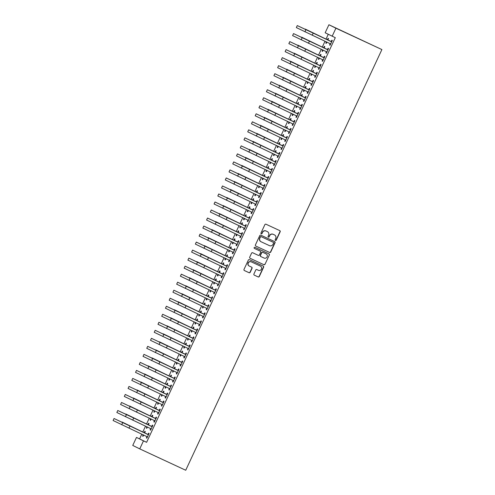 <?xml version="1.0" encoding="UTF-8"?>
<svg xmlns="http://www.w3.org/2000/svg" width="495" height="495" viewBox="0 0 495 495"><rect width="100%" height="100%" fill="white"/><g stroke="black" fill="none" stroke-linecap="round" stroke-linejoin="round"><path stroke-width="0.74" d="M275.474 240.428A0.606 0.588 116.3 0 0 276.266 240.125L280.17 231.759A0.866 0.842 116.3 0 0 279.768 230.621L266.001 224.223A0.866 0.842 116.3 0 0 264.868 224.656L260.97 233.015A0.606 0.588 116.3 0 0 261.236 233.813A0.606 0.588 116.3 0 0 262.041 233.516L262.548 232.433A2.778 2.698 116.3 0 1 266.168 231.047L267.319 231.586A2.778 2.698 116.3 0 1 268.587 235.243L268.086 236.319A0.606 0.588 116.3 0 0 268.364 237.124A0.606 0.588 116.3 0 0 269.156 236.82L269.657 235.738A2.778 2.698 116.3 0 1 273.283 234.358L274.428 234.89A2.778 2.698 116.3 0 1 275.703 238.547L275.195 239.629A0.606 0.588 116.3 0 0 275.474 240.428M275.375 240.366A0.606 0.588 116.3 0 0 276.08 240.032L279.978 231.666A0.866 0.842 116.3 0 0 279.663 230.571M261.15 233.758A0.606 0.588 116.3 0 0 261.855 233.423L262.548 232.433M268.259 237.062A0.606 0.588 116.3 0 0 268.964 236.728L269.657 235.738M253.91 274.007A0.866 0.842 116.3 0 0 254.306 275.146L258.167 276.94A0.866 0.842 116.3 0 0 259.3 276.507L263.631 267.22A0.866 0.842 116.3 0 0 263.253 266.087L249.468 259.683A0.866 0.842 116.3 0 0 248.335 260.11L244.004 269.404A0.866 0.842 116.3 0 0 244.4 270.542L249.065 272.714A0.866 0.842 116.3 0 0 250.198 272.281L252.054 268.302A0.866 0.842 116.3 0 0 251.658 267.164L249.344 266.087A2.32 2.258 116.3 0 1 248.286 263.006A2.32 2.258 116.3 0 1 251.305 261.874L260.37 266.087A2.32 2.258 116.3 0 1 261.422 269.169A2.32 2.258 116.3 0 1 258.409 270.301L256.893 269.596A0.866 0.842 116.3 0 0 255.76 270.029L253.91 274.007M146.607 442.313L335.294 37.676L325.172 32.769L328.915 24.75L381.893 49.568L185.724 470.25L139.751 448.885L143.488 440.866L146.607 442.313L136.484 437.413L143.488 440.866M332.176 36.222L335.919 28.203L381.893 49.568M269.583 252.462A0.866 0.842 116.3 0 0 270.716 252.029L275.047 242.742A0.866 0.842 116.3 0 0 274.651 241.597L260.884 235.199A0.866 0.842 116.3 0 0 259.751 235.632L255.42 244.92A0.866 0.842 116.3 0 0 255.816 246.065L269.398 252.37A0.866 0.842 116.3 0 0 270.53 251.936L274.861 242.649A0.866 0.842 116.3 0 0 274.539 241.548M269.342 254.981L265.011 264.268A0.866 0.842 116.3 0 1 263.878 264.701L250.111 258.303A0.866 0.842 116.3 0 0 250.111 258.303A0.866 0.842 116.3 0 1 249.709 257.159L251.565 253.186A0.866 0.842 116.3 0 1 252.697 252.753L258.279 255.352A0.866 0.842 116.3 0 0 259.411 254.919L260.642 252.283A0.866 0.842 116.3 0 0 260.246 251.138L254.43 248.434A0.606 0.588 116.3 0 0 254.43 248.434A0.606 0.588 116.3 0 1 254.158 247.63A0.606 0.588 116.3 0 1 254.944 247.333L268.946 253.842A0.866 0.842 116.3 0 1 269.342 254.981L265.011 264.268M150.579 430.167L150.109 429.938L150.585 430.161L152.825 425.36L152.355 425.125L151.742 426.424M150.715 428.633L150.109 429.938M148.351 424.97L149.038 423.491L148.568 423.256L147.962 424.562M147.318 427.191L146.928 426.764L146.322 428.07L146.798 428.293L146.322 428.07M147.38 426.975L146.798 428.305M158.06 414.129L157.589 413.9L158.066 414.123L160.306 409.322L159.829 409.087L159.223 410.386M158.196 412.595L157.589 413.9M155.826 408.932L156.519 407.453L156.043 407.218L155.436 408.524M154.793 411.153L154.409 410.726L153.803 412.032L154.279 412.255M154.879 410.961L154.273 412.267L153.803 412.032M165.67 396.557L165.064 397.862L165.54 398.091L167.78 393.284L167.31 393.049L166.704 394.348M163.307 392.894L164 391.415L163.523 391.18L162.917 392.486M162.273 395.115L161.884 394.688L161.283 395.994L161.76 396.217M162.335 394.899L161.754 396.229L161.283 395.994M173.151 380.519L172.545 381.824L173.015 382.053L175.261 377.246L174.791 377.011L174.178 378.31M170.787 376.856L171.474 375.377L171.004 375.142L170.398 376.447M169.754 379.077L169.364 378.65L168.758 379.956L169.24 380.179L168.758 379.956M169.847 378.873L169.234 380.191M180.496 366.015L180.025 365.786L180.502 366.009L182.742 361.208L182.265 360.973L181.659 362.272M180.632 364.481L180.025 365.786M178.262 360.818L178.955 359.339L178.478 359.104L177.872 360.41M177.229 363.033L176.845 362.612L176.239 363.918L176.715 364.141M177.321 362.835L176.709 364.153L176.239 363.918M187.976 349.977L187.5 349.748L187.982 349.971L190.216 345.17L189.746 344.935L189.139 346.234M188.106 348.443L187.5 349.748M185.743 344.78L186.436 343.301L185.959 343.066L185.353 344.371M184.709 346.995L184.319 346.574L183.719 347.88L184.196 348.103L183.719 347.88M184.771 346.785L184.19 348.109M195.451 333.939L194.981 333.71L195.457 333.933L197.697 329.132L197.227 328.897L196.62 330.196M195.587 332.405L194.981 333.71M193.223 328.742L193.91 327.263L193.44 327.028L192.833 328.334M192.19 330.957L191.8 330.536L191.194 331.842L191.676 332.065M192.283 330.759L191.67 332.071L191.194 331.842M203.068 316.367L202.461 317.672L202.931 317.901L205.178 313.094L204.701 312.859L204.095 314.158M200.698 312.704L201.391 311.225L200.921 310.99L200.308 312.289M199.664 314.919L199.281 314.498L198.674 315.804L199.151 316.027L198.674 315.804M199.733 314.709L199.145 316.033M210.412 301.863L209.936 301.634L210.418 301.857L212.652 297.056L212.182 296.821L211.575 298.12M210.542 300.329L209.936 301.634M208.178 296.666L208.871 295.187L208.395 294.952L207.789 296.251M207.145 298.881L206.755 298.46L206.155 299.766L206.632 299.989L206.155 299.766M207.238 298.683L206.625 299.995M218.023 284.291L217.416 285.596L217.893 285.825L220.133 281.018L219.662 280.783L219.056 282.082M215.659 280.628L216.346 279.149L215.876 278.914L215.269 280.213M214.626 282.843L214.236 282.422L213.63 283.728L214.112 283.951L213.63 283.728M214.688 282.633L214.106 283.957M225.367 269.787L224.897 269.558L225.374 269.775L227.613 264.98L227.137 264.745L226.531 266.044M225.503 268.253L224.897 269.558M223.134 264.59L223.827 263.111L223.356 262.876L222.744 264.175M222.1 266.805L221.717 266.384L221.11 267.69L221.587 267.913L221.11 267.69M222.168 266.595L221.581 267.919M232.984 252.215L232.372 253.52L232.848 253.749L235.088 248.942L234.618 248.707L234.011 250.006M230.614 248.552L231.307 247.073L230.831 246.838L230.225 248.137M229.581 250.767L229.191 250.346L228.591 251.652L229.067 251.875M229.674 250.569L229.061 251.881L228.591 251.652M240.459 236.177L239.852 237.482L240.329 237.711L242.569 232.904L242.098 232.669L241.492 233.968M238.095 232.514L238.782 231.035L238.312 230.8L237.705 232.099M237.062 234.729L236.672 234.308L236.065 235.614L236.548 235.837L236.065 235.614M237.154 234.531L236.542 235.843M247.803 221.673L247.333 221.438L247.809 221.661L250.049 216.866L249.573 216.631L248.966 217.93M247.939 220.139L247.333 221.438M245.57 216.476L246.263 214.997L245.792 214.762L245.18 216.061M244.536 218.691L244.153 218.27L243.546 219.576L244.023 219.799M244.629 218.493L244.016 219.805L243.546 219.576M255.42 204.101L254.807 205.4L255.284 205.635L257.53 200.828L257.053 200.593L256.447 201.892M253.05 200.438L253.743 198.959L253.267 198.724L252.66 200.023M251.633 202.232L251.027 203.538L251.503 203.761L251.027 203.538M252.079 202.443L251.497 203.767M262.765 189.597L262.288 189.362L262.765 189.585L265.004 184.79L264.534 184.555L263.928 185.854M262.894 188.063L262.288 189.362M260.531 184.4L261.218 182.921L260.747 182.686L260.141 183.985M259.498 186.615L259.108 186.194L258.501 187.5L258.984 187.723L258.501 187.5M259.559 186.405L258.978 187.729M270.239 173.559L269.769 173.324L270.245 173.547L272.485 168.752L272.009 168.517L271.402 169.816M270.375 172.025L269.769 173.324M268.005 168.362L268.698 166.883L268.228 166.648L267.622 167.947M266.972 170.577L266.588 170.156L265.982 171.462L266.459 171.678M267.071 170.379L266.452 171.691L265.982 171.462M277.856 155.987L277.243 157.286L277.72 157.521L279.966 152.714L279.489 152.479L278.883 153.778M275.486 152.324L276.179 150.845L275.703 150.61L275.096 151.909M274.453 154.539L274.063 154.118L273.463 155.424L273.939 155.64M274.515 154.329L273.933 155.653L273.463 155.424M285.2 141.483L284.724 141.248L285.2 141.471L287.44 136.676L286.97 136.441L286.364 137.74M285.33 139.949L284.724 141.248M282.967 136.286L283.654 134.807L283.183 134.572L282.577 135.871M281.933 138.501L281.544 138.08L280.937 139.386L281.42 139.602M282.026 138.303L281.414 139.615L280.937 139.386M292.811 123.911L292.205 125.21L292.675 125.445L294.921 120.638L294.445 120.403L293.838 121.702M290.441 120.248L291.134 118.769L290.664 118.534L290.058 119.833M289.408 122.463L289.024 122.042L288.418 123.348L288.894 123.564L288.418 123.348M289.476 122.253L288.894 123.577M300.156 109.407L299.685 109.172L300.162 109.395L302.402 104.594L301.925 104.365L301.319 105.664M300.292 107.873L299.685 109.172M297.922 104.21L298.615 102.731L298.139 102.496L297.532 103.795M296.889 106.425L296.499 106.004L295.899 107.304L296.375 107.526L295.899 107.304M296.951 106.215L296.369 107.539M307.636 93.369L307.16 93.134L307.642 93.357L309.876 88.556L309.406 88.327L308.8 89.626M307.766 91.835L307.16 93.134M305.403 88.172L306.089 86.693L305.619 86.458L305.013 87.757M304.369 90.387L303.979 89.966L303.373 91.266L303.856 91.488M304.462 90.189L303.85 91.501L303.373 91.266M315.247 75.797L314.641 77.096L315.111 77.331L317.357 72.517L316.88 72.289L316.274 73.588M312.877 72.134L313.57 70.655L313.1 70.42L312.494 71.719M311.844 74.349L311.46 73.928L310.854 75.228L311.33 75.45L310.854 75.228M311.912 74.139L311.33 75.463M322.591 61.293L322.121 61.058L322.598 61.281L324.838 56.48L324.361 56.251L323.755 57.55M322.728 59.759L322.121 61.058M320.358 56.096L321.051 54.617L320.574 54.382L319.968 55.681M319.325 58.311L318.935 57.89L318.335 59.19L318.811 59.412M319.417 58.113L318.805 59.425L318.335 59.19M330.202 43.721L329.596 45.02L330.072 45.255L332.312 40.441L331.842 40.213L331.235 41.512M327.839 40.058L328.532 38.579L328.055 38.344L327.449 39.643M326.805 42.273L326.415 41.852L325.809 43.152L326.292 43.374L325.809 43.152M326.867 42.063L326.285 43.387M328.259 34.291L326.013 39.099M325.029 41.209L322.276 47.118M321.292 49.228L318.532 55.137M317.555 57.247L314.795 63.156M313.811 65.266L311.058 71.175M310.074 73.285L307.315 79.194M306.337 81.304L303.577 87.213M302.594 89.323L299.84 95.232M298.856 97.342L296.097 103.251M295.119 105.361L292.359 111.276M291.376 113.38L288.622 119.295M287.638 121.399L284.879 127.314M283.901 129.418L281.141 135.333M280.158 137.437L277.404 143.352M276.42 145.456L273.661 151.371M272.683 153.475L269.923 159.39M268.94 161.494L266.186 167.409M265.202 169.513L262.443 175.428M261.465 177.532L258.706 183.447M257.722 185.551L254.968 191.466M253.985 193.57L251.225 199.485M250.247 201.589L247.488 207.504M246.504 209.608L243.75 215.523M242.767 217.627L240.007 223.542M239.029 225.646L236.27 231.561M235.286 233.665L232.532 239.58M231.549 241.684L228.789 247.599M227.811 249.703L225.052 255.618M224.068 257.722L221.315 263.637M220.331 265.741L217.571 271.656M216.593 273.76L213.834 279.675M212.85 281.779L210.097 287.694M209.113 289.798L206.353 295.713M205.376 297.817L202.616 303.732M201.632 305.836L198.879 311.751M197.895 313.855L195.135 319.77M194.158 321.874L191.398 327.789M190.414 329.893L187.661 335.808M186.677 337.912L183.917 343.827M182.94 345.931L180.18 351.846M179.196 353.95L176.443 359.865M175.459 361.969L172.699 367.884M171.715 369.988L168.962 375.903M167.978 378.007L165.219 383.922M164.241 386.026L161.481 391.941M160.498 394.045L157.744 399.96M156.76 402.064L154.001 407.979M153.023 410.083L150.263 415.998M149.28 418.102L146.526 424.017M145.542 426.121L142.783 432.036M141.805 434.14L139.602 438.861M324.101 48.077L324.788 46.598L324.318 46.363L323.711 47.662M323.068 50.292L322.678 49.871L322.072 51.171L322.548 51.393M323.161 50.094L322.548 51.406L322.072 51.171M326.329 53.274L325.858 53.039L326.335 53.262L328.575 48.46L328.098 48.232L327.492 49.531M326.465 51.74L325.858 53.039M316.621 64.115L317.307 62.636L316.837 62.401L316.231 63.7M315.587 66.33L315.197 65.909L314.591 67.209L315.074 67.431L314.591 67.209M315.649 66.12L315.067 67.444M318.984 67.778L318.378 69.077L318.854 69.312L321.094 64.498L320.624 64.27L320.018 65.569M309.14 80.153L309.833 78.674L309.356 78.439L308.75 79.738M307.723 81.947L307.117 83.247L307.593 83.469L307.117 83.247M308.168 82.158L307.587 83.482M311.51 83.816L310.903 85.115L311.374 85.35L313.62 80.537L313.143 80.308L312.537 81.607M301.659 96.191L302.352 94.712L301.882 94.477L301.276 95.776M300.626 98.406L300.242 97.985L299.636 99.285L300.112 99.507M300.725 98.208L300.112 99.52L299.636 99.285M303.893 101.388L303.423 101.153L303.899 101.376L306.139 96.575L305.663 96.346L305.056 97.645M304.029 99.854L303.423 101.153M294.185 112.229L294.872 110.75L294.401 110.515L293.795 111.814M293.151 114.444L292.762 114.023L292.155 115.329L292.638 115.545L292.155 115.329M293.244 114.246L292.632 115.558M296.548 115.892L295.942 117.191L296.418 117.426L298.658 112.612L298.188 112.384L297.582 113.683M286.704 128.267L287.397 126.788L286.921 126.553L286.314 127.852M285.671 130.482L285.281 130.061L284.681 131.367L285.157 131.583M285.764 130.284L285.151 131.596L284.681 131.367M289.074 131.93L288.461 133.229L288.938 133.464L291.184 128.657L290.707 128.422L290.101 129.721M279.223 144.305L279.916 142.826L279.446 142.591L278.84 143.89M278.19 146.52L277.806 146.099L277.2 147.405L277.676 147.621L277.2 147.405M278.258 146.31L277.67 147.634M281.457 149.502L280.987 149.267L281.463 149.49L283.703 144.695L283.227 144.46L282.62 145.759M281.593 147.968L280.987 149.267M271.749 160.343L272.436 158.864L271.965 158.629L271.359 159.928M270.716 162.558L270.326 162.137L269.719 163.443L270.202 163.659L269.719 163.443M270.777 162.348L270.196 163.672M274.112 164.006L273.506 165.305L273.983 165.54L276.222 160.733L275.752 160.498L275.146 161.797M264.268 176.381L264.961 174.902L264.485 174.667L263.878 175.966M263.235 178.596L262.845 178.175L262.245 179.481L262.721 179.704L262.245 179.481M263.328 178.398L262.715 179.71M266.502 181.578L266.025 181.343L266.508 181.566L268.748 176.771L268.271 176.536L267.665 177.835M266.638 180.044L266.025 181.343M256.787 192.419L257.48 190.94L257.01 190.705L256.398 192.004M255.754 194.634L255.371 194.213L254.764 195.519L255.241 195.742L254.764 195.519M255.822 194.424L255.234 195.748M259.157 196.082L258.551 197.381L259.021 197.616L261.267 192.809L260.791 192.574L260.184 193.873M249.313 208.457L250 206.978L249.529 206.743L248.923 208.042M248.28 210.672L247.89 210.251L247.283 211.557L247.766 211.78M248.372 210.474L247.76 211.786L247.283 211.557M251.547 213.654L251.07 213.419L251.547 213.642L253.787 208.847L253.316 208.612L252.71 209.911M251.677 212.12L251.07 213.419M241.832 224.495L242.525 223.016L242.049 222.781L241.442 224.08M240.799 226.71L240.409 226.289L239.809 227.595L240.285 227.818L239.809 227.595M240.861 226.5L240.279 227.824M244.066 229.692L243.59 229.457L244.072 229.68L246.312 224.885L245.836 224.65L245.229 225.949M244.202 228.158L243.59 229.457M234.352 240.533L235.045 239.054L234.574 238.819L233.962 240.118M233.318 242.748L232.935 242.327L232.328 243.633L232.805 243.856L232.328 243.633M233.386 242.538L232.799 243.862M236.721 244.196L236.115 245.501L236.585 245.73L238.831 240.923L238.355 240.688L237.749 241.987M226.877 256.571L227.564 255.092L227.094 254.857L226.487 256.156M225.844 258.786L225.454 258.365L224.848 259.671L225.33 259.894L224.848 259.671M225.937 258.588L225.324 259.9M229.111 261.768L228.634 261.539L229.111 261.756L231.351 256.961L230.88 256.726L230.274 258.025M229.241 260.234L228.634 261.539M219.396 272.609L220.089 271.13L219.613 270.895L219.007 272.194M218.363 274.824L217.973 274.403L217.373 275.709L217.85 275.932M218.425 274.614L217.843 275.938L217.373 275.709M221.76 276.272L221.154 277.577L221.63 277.806L223.87 272.999L223.4 272.764L222.793 274.063M211.916 288.647L212.609 287.168L212.138 286.933L211.526 288.232M210.882 290.862L210.499 290.441L209.892 291.747L210.369 291.97M210.969 290.676L210.363 291.976L209.892 291.747M214.149 293.844L213.679 293.615L214.156 293.832L216.395 289.037L215.919 288.802L215.313 290.101M214.286 292.31L213.679 293.615M204.441 304.685L205.128 303.206L204.658 302.971L204.051 304.27M203.408 306.9L203.018 306.479L202.412 307.785L202.894 308.008L202.412 307.785M203.47 306.69L202.888 308.014M206.675 309.882L206.198 309.653L206.675 309.876L208.915 305.075L208.445 304.84L207.838 306.139M206.805 308.348L206.198 309.653M196.96 320.723L197.654 319.244L197.177 319.009L196.571 320.314M195.544 322.517L194.937 323.823L195.414 324.046L194.937 323.823M195.989 322.728L195.407 324.052M199.194 325.92L198.718 325.691L199.2 325.914L201.434 321.113L200.964 320.878L200.357 322.177M199.324 324.386L198.718 325.691M189.48 336.761L190.173 335.282L189.696 335.047L189.09 336.353M188.447 338.976L188.063 338.555L187.457 339.861L187.933 340.084M188.539 338.778L187.927 340.09L187.457 339.861M191.713 341.958L191.243 341.729L191.72 341.952L193.96 337.151L193.483 336.916L192.877 338.215M191.85 340.424L191.243 341.729M182.005 352.799L182.692 351.32L182.222 351.085L181.615 352.39M180.972 355.014L180.582 354.593L179.976 355.899L180.458 356.122L179.976 355.899M181.065 354.816L180.452 356.134M184.369 356.462L183.763 357.767L184.233 357.996L186.479 353.189L186.009 352.954L185.402 354.253M174.525 368.837L175.218 367.358L174.741 367.123L174.135 368.429M173.491 371.052L173.101 370.631L172.501 371.937L172.978 372.16M173.584 370.854L172.972 372.172L172.501 371.937M176.888 372.5L176.282 373.805L176.758 374.034L178.998 369.227L178.528 368.992L177.922 370.291M167.044 384.875L167.737 383.396L167.261 383.161L166.654 384.466M166.011 387.096L165.627 386.669L165.021 387.975L165.497 388.198L165.021 387.975M166.079 386.88L165.491 388.21M169.278 390.072L168.807 389.843L169.284 390.066L171.524 385.265L171.047 385.03L170.441 386.329M169.414 388.538L168.807 389.843M159.569 400.913L160.256 399.434L159.786 399.199L159.18 400.505M158.536 403.134L158.146 402.707L157.54 404.013L158.016 404.236M158.598 402.918L158.016 404.248L157.54 404.013M161.797 406.11L161.327 405.881L161.803 406.104L164.043 401.303L163.573 401.068L162.96 402.367M161.933 404.576L161.327 405.881M152.089 416.951L152.782 415.472L152.305 415.237L151.699 416.543M151.055 419.172L150.666 418.745L150.059 420.051L150.542 420.274L150.059 420.051M151.148 418.968L150.536 420.286M154.322 422.148L153.846 421.919L154.329 422.142L156.562 417.341L156.092 417.106L155.486 418.405M154.452 420.614L153.846 421.919M144.608 432.989L145.301 431.51L144.825 431.275L144.218 432.581M143.575 435.21L143.191 434.783L142.585 436.089L143.061 436.312L142.585 436.089M143.643 434.994L143.055 436.324M146.978 436.652L146.371 437.957L146.842 438.186L149.088 433.379L148.611 433.144L148.005 434.443M139.751 448.885L132.747 445.432L136.484 437.413M335.919 28.203L328.915 24.75M329.596 45.02L330.078 45.243M318.378 69.077L318.86 69.3M314.641 77.096L315.117 77.319M310.903 85.115L311.38 85.338M295.942 117.191L296.418 117.414M292.205 125.21L292.681 125.433M288.461 133.229L288.944 133.452M277.243 157.286L277.726 157.509M273.506 165.305L273.983 165.528M258.551 197.381L259.027 197.604M254.807 205.4L255.29 205.623M239.852 237.482L240.329 237.699M236.115 245.501L236.591 245.718M232.372 253.52L232.854 253.737M221.154 277.577L221.636 277.794M217.416 285.596L217.893 285.813M202.461 317.672L202.938 317.895M183.763 357.767L184.239 357.99M176.282 373.805L176.764 374.028M172.545 381.824L173.021 382.047M165.064 397.862L165.547 398.085M146.371 437.957L146.848 438.18M269.472 235.645A2.778 2.698 116.3 0 1 273.091 234.265L274.242 234.797M262.356 232.341A2.778 2.698 116.3 0 1 265.982 230.955L267.127 231.493M255.736 246.021L269.398 252.37M273.574 243.113A0.606 0.588 116.3 0 0 273.296 242.309L261.212 236.697A0.606 0.588 116.3 0 0 260.42 237L259.887 238.138A2.778 2.698 116.3 0 0 261.156 241.795L269.422 245.631A2.778 2.698 116.3 0 0 273.042 244.252L273.574 243.113M273.129 242.228A0.606 0.588 116.3 0 0 273.104 242.216L261.02 236.604A0.606 0.588 116.3 0 0 260.228 236.901L260.42 237M260.97 241.702A2.778 2.698 116.3 0 1 259.696 238.046L260.228 236.901M250.031 258.26L263.687 264.608A0.866 0.842 116.3 0 0 264.819 264.175M260.092 251.064A0.866 0.842 116.3 0 0 260.054 251.045L254.368 248.403M264.076 258.043A2.32 2.258 116.3 0 0 267.09 256.911A2.32 2.258 116.3 0 0 266.038 253.83L262.845 252.345A0.866 0.842 116.3 0 0 261.713 252.778L260.481 255.414A0.866 0.842 116.3 0 0 260.884 256.558L264.076 258.043M260.846 256.54L260.692 256.466A0.866 0.842 116.3 0 1 260.296 255.321L261.527 252.685A0.866 0.842 116.3 0 1 262.653 252.252L265.852 253.737M269.15 254.888A0.866 0.842 116.3 0 0 268.835 253.787M249.251 266.044L249.152 265.994A2.32 2.258 116.3 0 1 248.1 262.913A2.32 2.258 116.3 0 1 251.113 261.781L260.178 265.994M244.326 270.499L248.88 272.621A0.866 0.842 116.3 0 0 250.012 272.188L251.862 268.21A0.866 0.842 116.3 0 0 251.547 267.114M254.226 275.102L257.982 276.847A0.866 0.842 116.3 0 0 259.114 276.414L263.445 267.127A0.866 0.842 116.3 0 0 263.123 266.025M327.158 39.631L305.285 29.087L324.937 38.616L327.628 39.866L327.158 39.631L328.018 39.668M305.285 29.087L305.137 29.403M331.706 41.747L297.272 25.579L331.415 41.735M297.272 25.579L296.338 27.584L330.679 43.956M330.945 41.5L331.805 41.537M330.592 44.142L330.029 43.529M323.414 47.65L301.548 37.106L321.199 46.635L323.891 47.885L323.414 47.65L324.281 47.687M301.548 37.106L301.399 37.422M319.677 55.669L297.804 45.125L317.456 54.654L320.154 55.904L319.677 55.669L320.543 55.706M297.804 45.125L297.656 45.441M327.968 49.766L293.529 33.598L327.678 49.754M293.529 33.598L292.594 35.603L326.935 51.975M327.201 49.519L328.067 49.556M326.849 52.161L326.292 51.548M324.231 57.785L289.792 41.617L323.934 57.773M289.792 41.617L288.857 43.622L323.198 59.994M323.464 57.538L324.324 57.575M323.111 60.18L322.548 59.567M315.94 63.688L294.067 53.144L313.719 62.673L316.41 63.923L315.94 63.688L316.8 63.725M294.067 53.144L293.919 53.46M312.197 71.707L290.33 61.163L309.981 70.692L312.673 71.942L312.197 71.707L313.063 71.744M290.33 61.163L290.181 61.479M320.488 65.804L286.054 49.636L320.197 65.792M286.054 49.636L285.12 51.641L319.461 68.013M319.727 65.557L320.587 65.594M319.374 68.199L318.811 67.586M316.751 73.823L282.311 57.655L316.46 73.811M282.311 57.655L281.377 59.66L315.717 76.032M315.983 73.576L316.85 73.613M315.631 76.218L315.074 75.605M308.107 82.368L307.717 81.947M308.459 79.726L286.586 69.182L306.238 78.711L308.936 79.961L308.459 79.726L309.326 79.763M286.586 69.182L286.438 69.498M313.013 81.842L278.574 65.674L312.716 81.83M278.574 65.674L277.639 67.679L311.98 84.051M312.246 81.595L313.106 81.632M311.893 84.237L311.33 83.624M304.722 87.745L282.849 77.201L302.501 86.73L305.192 87.98L304.722 87.745L305.582 87.782M282.849 77.201L282.701 77.517M309.27 89.861L274.836 73.693L308.979 89.849M274.836 73.693L273.902 75.698L308.243 92.07M308.509 89.614L309.369 89.651M308.156 92.256L307.593 91.643M300.979 95.764L279.112 85.22L298.763 94.749L301.455 95.999L300.979 95.764L301.845 95.801M279.112 85.22L278.963 85.536M305.533 97.88L271.093 81.712L305.242 97.868M271.093 81.712L270.159 83.717L304.499 100.089M304.765 97.633L305.632 97.67M304.413 100.275L303.856 99.662M297.241 103.783L275.369 93.239L295.02 102.768L297.718 104.018L297.241 103.783L298.108 103.82M275.369 93.239L275.22 93.555M301.789 105.899L267.356 89.731L301.498 105.887M267.356 89.731L266.421 91.736L300.762 108.108M301.028 105.652L301.888 105.689M300.675 108.294L300.112 107.681M293.504 111.802L271.631 101.258L291.283 110.787L293.974 112.037L293.504 111.802L294.364 111.839M271.631 101.258L271.483 101.574M298.052 113.918L263.618 97.75L297.761 113.906M263.618 97.75L262.678 99.755L297.025 116.127M297.285 113.671L298.151 113.708M296.938 116.313L296.375 115.7M289.761 119.821L267.888 109.277L287.546 118.806L290.237 120.056L289.761 119.821L290.627 119.858M267.888 109.277L267.739 109.593M294.315 121.937L259.875 105.769L294.024 121.925M259.875 105.769L258.941 107.774L293.281 124.146M293.547 121.69L294.414 121.727M293.195 124.332L292.638 123.719M286.023 127.84L264.151 117.296L283.802 126.825L286.494 128.075L286.023 127.84L286.89 127.877M264.151 117.296L264.002 117.612M290.571 129.956L256.138 113.788L290.28 129.944M256.138 113.788L255.203 115.793L289.544 132.165M289.81 129.709L290.67 129.746M289.457 132.351L288.894 131.738M282.286 135.859L260.413 125.315L280.065 134.844L282.756 136.094L282.286 135.859L283.146 135.896M260.413 125.315L260.265 125.631M286.834 137.975L252.401 121.807L286.543 137.963M252.401 121.807L251.46 123.812L285.807 140.184M286.067 137.728L286.933 137.765M285.72 140.37L285.157 139.757M278.543 143.878L256.67 133.334L276.328 142.863L279.019 144.113L278.543 143.878L279.409 143.915M256.67 133.334L256.521 133.65M283.097 145.994L248.657 129.826L282.806 145.982M248.657 129.826L247.723 131.831L282.063 148.203M282.329 145.747L283.196 145.784M281.977 148.389L281.42 147.776M274.805 151.897L252.933 141.353L272.584 150.882L275.276 152.132L274.805 151.897L275.666 151.934M252.933 141.353L252.784 141.669M279.353 154.013L244.92 137.845L279.062 154.001M244.92 137.845L243.986 139.85L278.326 156.222M278.592 153.766L279.452 153.803M278.24 156.408L277.676 155.795M271.068 159.916L249.195 149.372L268.847 158.901L271.538 160.151L271.068 159.916L271.928 159.953M249.195 149.372L249.047 149.688M275.616 162.032L241.183 145.864L275.325 162.02M241.183 145.864L240.242 147.869L274.589 164.241M274.849 161.785L275.715 161.822M274.502 164.427L273.939 163.814M267.325 167.935L245.452 157.391L265.11 166.92L267.801 168.17L267.325 167.935L268.191 167.972M245.452 157.391L245.303 157.707M271.879 170.051L237.439 153.883L271.588 170.039M237.439 153.883L236.505 155.888L270.845 172.26M271.112 169.804L271.978 169.841M270.759 172.446L270.202 171.833M263.588 175.954L241.715 165.41L261.366 174.939L264.058 176.189L263.588 175.954L264.448 175.991M241.715 165.41L241.566 165.726M268.135 178.07L233.702 161.902L267.844 178.058M233.702 161.902L232.768 163.907L267.108 180.279M267.374 177.823L268.234 177.86M267.022 180.465L266.459 179.852M259.85 183.973L237.977 173.429L257.629 182.958L260.321 184.208L259.85 183.973L260.71 184.01M237.977 173.429L237.829 173.745M264.398 186.089L229.965 169.921L264.107 186.077M229.965 169.921L229.024 171.926L263.371 188.298M263.631 185.842L264.497 185.879M263.284 188.484L262.721 187.871M256.107 191.992L234.234 181.448L253.892 190.977L256.583 192.227L256.107 191.992L256.973 192.029M234.234 181.448L234.085 181.764M260.661 194.108L226.221 177.94L260.37 194.096M226.221 177.94L225.287 179.945L259.627 196.317M259.894 193.861L260.76 193.898M259.541 196.503L258.984 195.89M252.017 202.653L251.627 202.232M252.37 200.011L230.497 189.467L250.148 198.996L252.84 200.246L252.37 200.011L253.23 200.048M230.497 189.467L230.348 189.783M256.917 202.127L222.484 185.959L256.627 202.115M222.484 185.959L221.55 187.964L255.89 204.336M256.156 201.88L257.016 201.917M255.804 204.522L255.241 203.909M248.632 208.03L226.76 197.486L246.411 207.015L249.103 208.265L248.632 208.03L249.492 208.067M226.76 197.486L226.611 197.802M253.18 210.146L218.747 193.978L252.889 210.134M218.747 193.978L217.806 195.983L252.153 212.355M252.413 209.899L253.279 209.936M252.066 212.541L251.503 211.928M244.889 216.049L223.016 205.505L242.668 215.034L245.365 216.284L244.889 216.049L245.755 216.086M223.016 205.505L222.868 205.821M249.443 218.165L215.003 201.997L249.152 218.153M215.003 201.997L214.069 204.002L248.41 220.374M248.676 217.918L249.542 217.955M248.323 220.56L247.76 219.947M241.152 224.068L219.279 213.524L238.93 223.053L241.622 224.303L241.152 224.068L242.012 224.105M219.279 213.524L219.13 213.84M237.414 232.087L215.542 221.543L235.193 231.072L237.885 232.322L237.414 232.087L238.274 232.124M215.542 221.543L215.393 221.859M233.671 240.106L211.798 229.562L231.45 239.091L234.147 240.341L233.671 240.106L234.537 240.143M211.798 229.562L211.65 229.878M229.934 248.125L208.061 237.581L227.712 247.11L230.404 248.36L229.934 248.125L230.794 248.162M208.061 237.581L207.912 237.897M226.196 256.144L204.324 245.6L223.975 255.129L226.667 256.379L226.196 256.144L227.056 256.181M204.324 245.6L204.175 245.916M222.453 264.169L200.58 253.619L220.232 263.148L222.929 264.398L222.453 264.169L223.319 264.2M200.58 253.619L200.432 253.935M218.716 272.188L196.843 261.638L216.494 271.167L219.186 272.417L218.716 272.188L219.576 272.219M196.843 261.638L196.694 261.954M214.978 280.207L193.106 269.657L212.757 279.186L215.449 280.436L214.978 280.207L215.839 280.238M193.106 269.657L192.957 269.973M211.235 288.226L189.362 277.676L209.014 287.205L211.712 288.455L211.235 288.226L212.101 288.257M189.362 277.676L189.214 277.992M207.498 296.245L185.625 285.695L205.276 295.224L207.968 296.474L207.498 296.245L208.358 296.276M185.625 285.695L185.476 286.011M203.761 304.264L181.888 293.714L201.539 303.243L204.231 304.493L203.761 304.264L204.621 304.295M181.888 293.714L181.739 294.03M200.017 312.283L178.144 301.733L197.796 311.262L200.494 312.512L200.017 312.283L200.883 312.314M178.144 301.733L177.996 302.055M195.927 322.938L195.537 322.517M196.28 320.302L174.407 309.752L194.059 319.281L196.75 320.531L196.28 320.302L197.14 320.333M174.407 309.752L174.259 310.074M192.543 328.321L170.67 317.771L190.321 327.3L193.013 328.55L192.543 328.321L193.403 328.352M170.67 317.771L170.521 318.093M188.799 336.34L166.926 325.79L186.578 335.319L189.276 336.569L188.799 336.34L189.665 336.371M166.926 325.79L166.778 326.112M185.062 344.359L163.189 333.809L182.841 343.338L185.532 344.588L185.062 344.359L185.922 344.39M163.189 333.809L163.041 334.131M181.325 352.378L159.452 341.828L179.103 351.357L181.795 352.607L181.325 352.378L182.185 352.409M159.452 341.828L159.303 342.15M177.581 360.397L155.708 349.847L175.36 359.376L178.058 360.626L177.581 360.397L178.447 360.428M155.708 349.847L155.56 350.169M173.844 368.416L151.971 357.866L171.623 367.395L174.314 368.645L173.844 368.416L174.704 368.447M151.971 357.866L151.823 358.188M170.107 376.435L148.234 365.885L167.885 375.414L170.577 376.664L170.107 376.435L170.967 376.466M148.234 365.885L148.085 366.207M166.363 384.454L144.491 373.904L164.142 383.433L166.84 384.683L166.363 384.454L167.23 384.485M144.491 373.904L144.342 374.226M162.626 392.473L140.753 381.923L160.405 391.452L163.096 392.702L162.626 392.473L163.486 392.504M140.753 381.923L140.605 382.245M158.883 400.492L137.016 389.942L156.667 399.471L159.359 400.721L158.883 400.492L159.749 400.523M137.016 389.942L136.868 390.264M155.145 408.511L133.273 397.961L152.924 407.49L155.622 408.74L155.145 408.511L156.012 408.542M133.273 397.961L133.124 398.283M151.408 416.53L129.535 405.98L149.187 415.509L151.878 416.759L151.408 416.53L152.268 416.561M129.535 405.98L129.387 406.302M147.665 424.549L125.798 413.999L145.45 423.528L148.141 424.778L147.665 424.549L148.531 424.58M125.798 413.999L125.65 414.321M245.699 226.184L211.266 210.016L245.409 226.172M211.266 210.016L210.332 212.021L244.672 228.393M244.938 225.937L245.798 225.974M244.586 228.579L244.023 227.966M241.962 234.203L207.523 218.035L241.671 234.191M207.523 218.035L206.588 220.04L240.935 236.412M241.195 233.956L242.061 233.993M240.848 236.598L240.285 235.985M238.225 242.222L203.785 226.054L237.934 242.21M203.785 226.054L202.851 228.059L237.192 244.431M237.458 241.975L238.324 242.012M237.105 244.617L236.542 244.004M234.481 250.241L200.048 234.073L234.191 250.229M200.048 234.073L199.114 236.078L233.454 252.45M233.72 249.994L234.581 250.031M233.368 252.636L232.805 252.023M230.744 258.26L196.305 242.092L230.453 258.248M196.305 242.092L195.37 244.097L229.717 260.469M229.977 258.013L230.843 258.05M229.624 260.655L229.067 260.042M227.007 266.279L192.567 250.111L226.716 266.267M192.567 250.111L191.633 252.116L225.974 268.488M226.24 266.032L227.106 266.069M225.887 268.674L225.324 268.061M223.264 274.298L188.83 258.13L222.973 274.286M188.83 258.13L187.896 260.135L222.236 276.507M222.503 274.051L223.363 274.088M222.15 276.693L221.587 276.08M219.526 282.317L185.087 266.149L219.236 282.305M185.087 266.149L184.152 268.154L218.499 284.526M218.759 282.07L219.625 282.107M218.406 284.712L217.85 284.099M215.789 290.336L181.349 274.168L215.498 290.324M181.349 274.168L180.415 276.173L214.756 292.545M215.022 290.089L215.888 290.126M214.669 292.731L214.106 292.118M212.046 298.355L177.612 282.187L211.755 298.343M177.612 282.187L176.678 284.192L211.019 300.564M211.285 298.108L212.145 298.145M210.932 300.75L210.369 300.137M208.308 306.374L173.869 290.206L208.018 306.362M173.869 290.206L172.934 292.211L207.281 308.583M207.541 306.127L208.407 306.164M207.188 308.769L206.632 308.156M204.571 314.393L170.131 298.225L204.274 314.381M170.131 298.225L169.197 300.23L203.538 316.602M203.804 314.146L204.67 314.183M203.451 316.788L202.888 316.175M200.828 322.412L166.394 306.244L200.537 322.4M166.394 306.244L165.46 308.249L199.801 324.621M200.067 322.165L200.927 322.202M199.714 324.807L199.151 324.194M197.09 330.431L162.651 314.263L196.8 330.419M162.651 314.263L161.717 316.268L196.063 332.64M196.323 330.184L197.189 330.221M195.971 332.826L195.414 332.213M193.353 338.45L158.914 322.282L193.056 338.438M158.914 322.282L157.979 324.287L192.32 340.659M192.586 338.203L193.446 338.24M192.233 340.845L191.67 340.232M189.61 346.469L155.176 330.301L189.319 346.457M155.176 330.301L154.242 332.306L188.583 348.678M188.849 346.222L189.709 346.259M188.496 348.864L187.933 348.251M185.873 354.488L151.433 338.32L185.582 354.476M151.433 338.32L150.499 340.325L184.845 356.697M185.105 354.241L185.972 354.278M184.753 356.883L184.196 356.27M182.135 362.507L147.696 346.339L181.838 362.495M147.696 346.339L146.761 348.344L181.102 364.716M181.368 362.26L182.228 362.297M181.015 364.902L180.452 364.289M178.392 370.526L143.958 354.358L178.101 370.514M143.958 354.358L143.024 356.363L177.365 372.735M177.631 370.279L178.491 370.316M177.278 372.921L176.715 372.308M174.655 378.545L140.215 362.377L174.364 378.533M140.215 362.377L139.281 364.382L173.627 380.754M173.887 378.298L174.754 378.335M173.535 380.94L172.978 380.327M170.917 386.564L136.478 370.396L170.62 386.552M136.478 370.396L135.543 372.401L169.884 388.773M170.15 386.323L171.01 386.354M169.797 388.959L169.234 388.346M167.174 394.583L132.74 378.415L166.883 394.571M132.74 378.415L131.806 380.42L166.147 396.792M166.413 394.342L167.273 394.373M166.06 396.978L165.497 396.365M163.437 402.602L128.997 386.434L163.146 402.59M128.997 386.434L128.063 388.439L162.41 404.811M162.669 402.361L163.536 402.392M162.317 404.997L161.76 404.384M159.699 410.621L125.26 394.453L159.402 410.609M125.26 394.453L124.325 396.458L158.666 412.83M158.932 410.38L159.792 410.411M158.579 413.016L158.016 412.403M155.956 418.64L121.523 402.472L155.665 418.628M121.523 402.472L120.588 404.477L154.929 420.849M155.195 418.399L156.055 418.43M154.842 421.035L154.279 420.422M152.219 426.659L117.779 410.491L151.928 426.647M117.779 410.491L116.845 412.496L151.192 428.868M151.451 426.418L152.318 426.449M151.099 429.054L150.542 428.441M143.927 432.568L122.055 422.018L141.706 431.547L144.404 432.797L143.927 432.568L144.794 432.599M122.055 422.018L121.906 422.34M148.481 434.678L114.042 418.51L148.184 434.666M114.042 418.51L113.108 420.515L147.448 436.887M147.714 434.437L148.574 434.468M147.362 437.073L146.798 436.46M313.137 33.239L312.203 35.244M305.873 29.824L304.939 31.828M309.4 41.258L308.459 43.263M302.136 37.843L301.201 39.848M305.656 49.277L304.722 51.282M298.392 45.862L297.458 47.867M301.919 57.296L300.985 59.301M294.655 53.881L293.721 55.886M298.182 65.315L297.241 67.32M290.918 61.9L289.977 63.905M294.438 73.334L293.504 75.339M287.174 69.919L286.24 71.924M290.701 81.353L289.767 83.358M283.437 77.938L282.503 79.942M286.964 89.372L286.023 91.377M279.7 85.957L278.759 87.962M283.22 97.391L282.286 99.396M275.956 93.976L275.022 95.981M279.483 105.41L278.549 107.415M272.219 101.995L271.285 104M275.746 113.429L274.805 115.434M268.482 110.014L267.541 112.019M272.002 121.448L271.068 123.453M264.738 118.033L263.804 120.038M268.265 129.467L267.331 131.472M261.001 126.052L260.067 128.056M264.528 137.486L263.588 139.491M257.264 134.071L256.323 136.076M260.785 145.505L259.85 147.51M253.52 142.09L252.586 144.095M257.047 153.524L256.113 155.529M249.783 150.109L248.849 152.114M253.304 161.543L252.37 163.548M246.046 158.128L245.105 160.133M249.567 169.562L248.632 171.567M242.303 166.147L241.368 168.151M245.829 177.581L244.895 179.586M238.565 174.166L237.631 176.171M242.086 185.6L241.152 187.605M234.822 182.185L233.888 184.19M238.349 193.619L237.414 195.624M231.085 190.204L230.15 192.208M234.611 201.638L233.677 203.643M227.347 198.223L226.413 200.228M230.868 209.657L229.934 211.662M223.604 206.242L222.67 208.246M227.131 217.676L226.196 219.681M219.867 214.261L218.932 216.266M223.394 225.695L222.459 227.7M216.129 222.28L215.195 224.285M219.65 233.714L218.716 235.719M212.386 230.299L211.452 232.304M215.913 241.733L214.978 243.738M208.649 238.318L207.714 240.322M212.176 249.752L211.241 251.757M204.911 246.337L203.977 248.342M208.432 257.771L207.498 259.776M201.168 254.356L200.234 256.361M204.695 265.79L203.761 267.795M197.431 262.375L196.496 264.38M200.958 273.809L200.023 275.814M193.694 270.394L192.759 272.399M197.214 281.828L196.28 283.833M189.95 278.413L189.016 280.418M193.477 289.847L192.543 291.852M186.213 286.432L185.279 288.437M189.74 297.866L188.805 299.871M182.476 294.451L181.541 296.456M185.996 305.885L185.062 307.89M178.732 302.47L177.798 304.474M182.259 313.904L181.325 315.909M174.995 310.489L174.061 312.494M178.522 321.923L177.587 323.928M171.258 318.508L170.323 320.512M174.778 329.942L173.844 331.947M167.514 326.527L166.58 328.532M171.041 337.961L170.107 339.966M163.777 334.546L162.843 336.55M167.304 345.98L166.37 347.985M160.04 342.565L159.105 344.57M163.56 353.999L162.626 356.004M156.296 350.584L155.362 352.589M159.823 362.018L158.889 364.023M152.559 358.603L151.625 360.607M156.086 370.037L155.152 372.042M148.822 366.622L147.887 368.627M152.342 378.056L151.408 380.061M145.078 374.641L144.144 376.646M148.605 386.081L147.671 388.086M141.341 382.66L140.407 384.664M144.868 394.1L143.934 396.105M137.604 390.679L136.669 392.683M141.125 402.119L140.19 404.124M133.86 398.698L132.926 400.703M137.387 410.138L136.453 412.143M130.123 406.717L129.189 408.721M133.65 418.157L132.716 420.162M126.386 414.736L125.452 416.74M129.907 426.176L128.972 428.181M122.642 422.755L121.708 424.76"/></g></svg>
